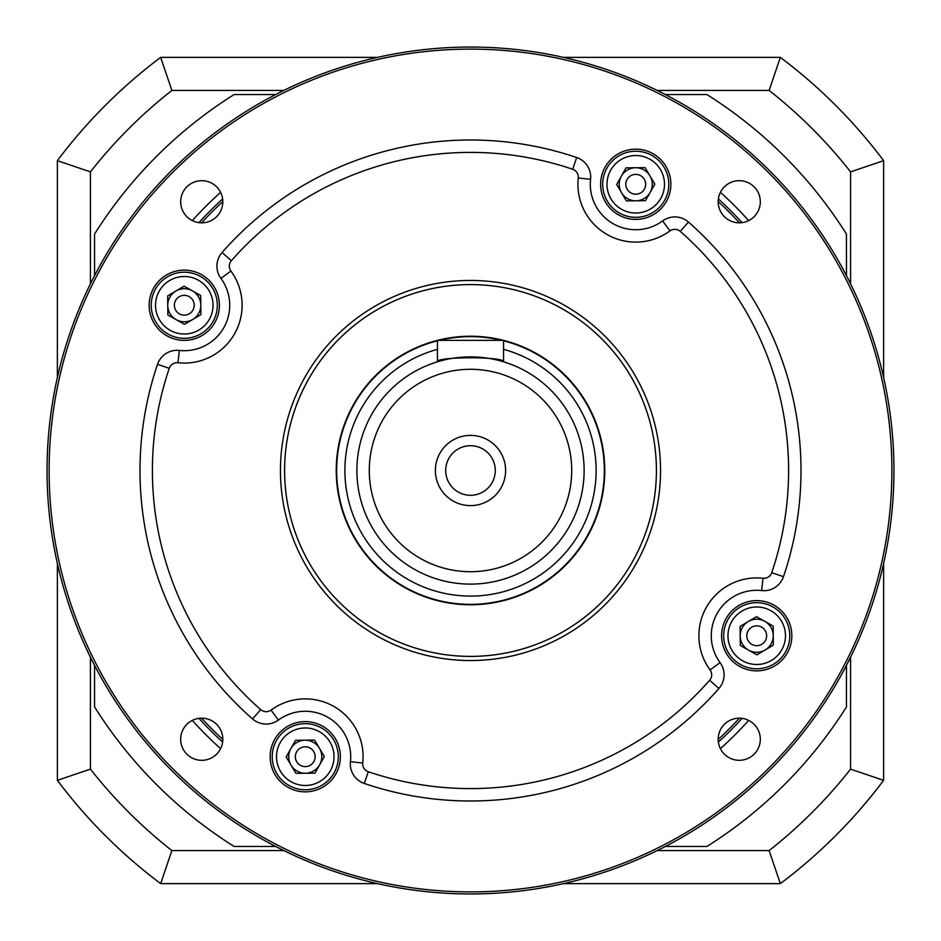 <?xml version="1.0" encoding="UTF-8"?>
<svg xmlns="http://www.w3.org/2000/svg" width="941" height="941" viewBox="0 0 941 941"><rect width="100%" height="100%" fill="white"/><g stroke="black" fill="none" stroke-linecap="round" stroke-linejoin="round"><path stroke-width="1.41" d="M656.406 470.5A185.906 185.906 0 0 0 377.553 309.507A185.906 185.906 0 0 0 377.553 631.493A185.906 185.906 0 0 0 656.406 470.5M660.535 470.5A190.035 190.035 0 0 1 375.483 635.081A190.035 190.035 0 0 1 375.483 305.919A190.035 190.035 0 0 1 660.535 470.5M709.62 680.284L718.948 688.459A330.503 330.503 0 0 1 364.32 783.477A20.655 20.655 0 0 1 350.428 761.669A45.439 45.439 0 0 0 278.383 720.077A20.655 20.655 0 0 1 252.541 718.948A330.503 330.503 0 0 1 157.523 364.32A20.655 20.655 0 0 1 179.331 350.428A45.439 45.439 0 0 0 220.923 278.383A20.655 20.655 0 0 1 222.052 252.541A330.503 330.503 0 0 1 576.68 157.523A20.655 20.655 0 0 1 590.572 179.331A45.439 45.439 0 0 0 662.617 220.923A20.655 20.655 0 0 1 688.459 222.052A330.503 330.503 0 0 1 783.477 576.68A20.655 20.655 0 0 1 761.669 590.572A45.439 45.439 0 0 0 720.077 662.617A20.655 20.655 0 0 1 718.948 688.459A330.503 330.503 0 0 1 364.32 783.477L368.307 771.738A318.105 318.105 0 0 0 709.62 680.284A8.257 8.257 0 0 0 710.079 669.945A57.836 57.836 0 0 1 763.022 578.256A8.257 8.257 0 0 0 771.738 572.693A318.105 318.105 0 0 0 680.284 231.38A8.257 8.257 0 0 0 669.945 230.921A57.836 57.836 0 0 1 578.256 177.978A8.257 8.257 0 0 0 572.693 169.262L576.68 157.523A330.503 330.503 0 0 0 222.052 252.541L231.38 260.716A8.257 8.257 0 0 0 230.921 271.055L220.923 278.383A45.439 45.439 0 0 1 179.331 350.428A20.655 20.655 0 0 0 157.523 364.32L169.262 368.307A318.105 318.105 0 0 0 260.716 709.62L252.541 718.948A20.655 20.655 0 0 0 278.383 720.077A45.439 45.439 0 0 1 350.428 761.669L362.744 763.022A8.257 8.257 0 0 0 368.307 771.738M49.12 470.5A421.38 421.38 0 0 0 681.19 835.432A421.38 421.38 0 0 0 681.19 105.568A421.38 421.38 0 0 0 49.12 470.5M47.05 470.5A423.45 423.45 0 0 1 470.5 47.05A423.45 423.45 0 0 1 893.95 470.5A423.45 423.45 0 0 1 470.5 893.95A423.45 423.45 0 0 1 47.05 470.5M760.316 201.75A21.067 21.067 0 0 0 728.722 183.507A21.067 21.067 0 0 0 728.722 219.994A21.067 21.067 0 0 0 760.316 201.75M760.316 739.25A21.067 21.067 0 0 0 728.722 721.006A21.067 21.067 0 0 0 728.722 757.493A21.067 21.067 0 0 0 760.316 739.25M222.817 739.25A21.067 21.067 0 0 0 191.211 721.006A21.067 21.067 0 0 0 191.211 757.493A21.067 21.067 0 0 0 222.817 739.25M222.817 201.75A21.067 21.067 0 0 0 191.211 183.507A21.067 21.067 0 0 0 191.211 219.994A21.067 21.067 0 0 0 222.817 201.75M791.84 635.751A35.111 35.111 0 0 1 739.167 666.157A35.111 35.111 0 0 1 739.167 605.334A35.111 35.111 0 0 1 791.84 635.751M340.371 756.717A35.111 35.111 0 0 1 287.699 787.135A35.111 35.111 0 0 1 287.699 726.311A35.111 35.111 0 0 1 340.371 756.717M219.394 305.249A35.111 35.111 0 0 1 166.722 335.666A35.111 35.111 0 0 1 166.722 274.843A35.111 35.111 0 0 1 219.394 305.249M670.862 184.283A35.111 35.111 0 0 1 618.19 214.689A35.111 35.111 0 0 1 618.19 153.865A35.111 35.111 0 0 1 670.862 184.283M201.562 718.183A365.614 365.614 0 0 0 222.817 739.438M718.183 739.438A365.614 365.614 0 0 0 739.438 718.183M739.438 222.817A365.614 365.614 0 0 0 718.183 201.562M222.817 201.562A365.614 365.614 0 0 0 201.562 222.817M198.939 222.629A367.684 367.684 0 0 1 222.629 198.939A367.684 367.684 0 0 0 198.939 222.629M718.371 198.939A367.684 367.684 0 0 1 742.061 222.629A367.684 367.684 0 0 0 718.371 198.939M742.061 718.371A367.684 367.684 0 0 1 718.371 742.061A367.684 367.684 0 0 0 742.061 718.371M222.629 742.061A367.684 367.684 0 0 1 198.939 718.371A367.684 367.684 0 0 0 222.629 742.061M275.619 846.441L234.074 846.441A444.105 444.105 0 0 1 94.559 706.926L94.559 665.381M846.441 665.381L846.441 706.926A444.105 444.105 0 0 1 706.926 846.441L665.381 846.441M665.381 94.559L706.926 94.559A444.105 444.105 0 0 1 846.441 234.074L846.441 275.619M94.559 275.619L94.559 234.074A444.105 444.105 0 0 1 234.074 94.559L275.619 94.559M495.284 470.5A24.784 24.784 0 0 0 458.102 449.033A24.784 24.784 0 0 0 458.102 491.967A24.784 24.784 0 0 0 495.284 470.5A24.784 24.784 0 0 0 458.102 449.033A24.784 24.784 0 0 0 458.102 491.967A24.784 24.784 0 0 0 495.284 470.5M505.611 470.5A35.111 35.111 0 0 0 452.939 440.094A35.111 35.111 0 0 0 452.939 500.906A35.111 35.111 0 0 0 505.611 470.5M503.553 340.795A133.857 133.857 0 0 1 470.5 604.357A133.857 133.857 0 0 1 437.447 340.795M439.176 340.371A133.857 133.857 0 0 1 501.824 340.371M356.886 470.5A113.614 113.614 0 0 1 470.5 356.886A113.614 113.614 0 0 1 584.114 470.5A113.614 113.614 0 0 1 470.5 584.114A113.614 113.614 0 0 1 356.886 470.5M503.553 361.803C505.599 356.439 435.401 356.439 437.447 361.803L437.447 340.371L503.553 340.371L503.553 361.803M523.278 347.041A134.269 134.269 0 0 0 337.196 486.521A134.269 134.269 0 0 0 551.026 577.939A134.269 134.269 0 0 0 523.278 347.041M543.58 299.556A185.906 185.906 0 0 0 285.923 492.684A185.906 185.906 0 0 0 581.997 619.26A185.906 185.906 0 0 0 543.58 299.556M850.57 283.806L850.57 171.874A483.356 483.356 0 0 0 769.126 90.43L657.194 90.43M283.806 90.43L171.874 90.43A483.356 483.356 0 0 0 90.43 171.874L90.43 283.806M90.43 657.194L90.43 769.126A483.356 483.356 0 0 0 171.874 850.57L283.806 850.57M657.194 850.57L769.126 850.57A483.356 483.356 0 0 0 850.57 769.126L850.57 657.194M57.377 377.553L57.377 160.664A516.397 516.397 0 0 1 160.664 57.377L377.553 57.377M563.447 57.377L780.336 57.377A516.397 516.397 0 0 1 883.623 160.664L883.623 377.553M377.553 883.623L160.664 883.623A516.397 516.397 0 0 1 57.377 780.336L57.377 563.447M883.623 563.447L883.623 780.336A516.397 516.397 0 0 1 780.336 883.623L563.447 883.623M850.57 769.126L883.623 780.336M780.336 883.623L769.126 850.57M160.664 883.623L171.874 850.57M850.57 171.874L883.623 160.664M57.377 780.336L90.43 769.126M769.126 90.43L780.336 57.377M57.377 160.664L90.43 171.874M171.874 90.43L160.664 57.377M194.199 305.155A9.916 9.916 0 0 0 179.237 296.721A9.916 9.916 0 0 0 179.413 313.882A9.916 9.916 0 0 0 194.199 305.155M192.693 319.481A16.526 16.526 0 0 0 192.399 290.851A16.526 16.526 0 0 0 167.757 305.425A16.526 16.526 0 0 0 192.693 319.481M155.524 305.543A28.759 28.759 0 0 0 198.916 330.009A28.759 28.759 0 0 0 198.398 280.206A28.759 28.759 0 0 0 155.524 305.543M151.23 305.59A33.053 33.053 0 0 0 184.624 338.301A33.053 33.053 0 0 0 217.324 304.908A33.053 33.053 0 0 0 183.942 272.208A33.053 33.053 0 0 0 151.23 305.59M184.083 286.17L167.663 295.886L167.851 314.964L184.471 324.327L200.904 314.623L200.704 295.545L184.083 286.17M305.155 746.801A9.916 9.916 0 0 0 296.721 761.763A9.916 9.916 0 0 0 313.882 761.587A9.916 9.916 0 0 0 305.155 746.801M319.481 748.307A16.526 16.526 0 0 0 290.851 748.601A16.526 16.526 0 0 0 305.425 773.243A16.526 16.526 0 0 0 319.481 748.307M305.543 785.476A28.759 28.759 0 0 0 330.009 742.084A28.759 28.759 0 0 0 280.206 742.602A28.759 28.759 0 0 0 305.543 785.476M305.59 789.77A33.053 33.053 0 0 0 338.301 756.376A33.053 33.053 0 0 0 304.908 723.676A33.053 33.053 0 0 0 272.208 757.058A33.053 33.053 0 0 0 305.59 789.77M286.17 756.917L295.886 773.337L314.964 773.149L324.327 756.529L314.623 740.097L295.545 740.296L286.17 756.917M746.801 635.845A9.916 9.916 0 0 0 761.763 644.279A9.916 9.916 0 0 0 761.587 627.118A9.916 9.916 0 0 0 746.801 635.845M748.307 621.519A16.526 16.526 0 0 0 748.601 650.149A16.526 16.526 0 0 0 773.243 635.575A16.526 16.526 0 0 0 748.307 621.519M785.476 635.457A28.759 28.759 0 0 0 742.084 610.991A28.759 28.759 0 0 0 742.602 660.794A28.759 28.759 0 0 0 785.476 635.457M789.77 635.41A33.053 33.053 0 0 0 756.376 602.699A33.053 33.053 0 0 0 723.676 636.092A33.053 33.053 0 0 0 757.058 668.792A33.053 33.053 0 0 0 789.77 635.41M756.917 654.83L773.337 645.114L773.149 626.036L756.529 616.673L740.097 626.377L740.296 645.455L756.917 654.83M635.845 194.199A9.916 9.916 0 0 0 644.279 179.237A9.916 9.916 0 0 0 627.118 179.413A9.916 9.916 0 0 0 635.845 194.199M621.519 192.693A16.526 16.526 0 0 0 650.149 192.399A16.526 16.526 0 0 0 635.575 167.757A16.526 16.526 0 0 0 621.519 192.693M635.457 155.524A28.759 28.759 0 0 0 610.991 198.916A28.759 28.759 0 0 0 660.794 198.398A28.759 28.759 0 0 0 635.457 155.524M635.41 151.23A33.053 33.053 0 0 0 602.699 184.624A33.053 33.053 0 0 0 636.092 217.324A33.053 33.053 0 0 0 668.792 183.942A33.053 33.053 0 0 0 635.41 151.23M654.83 184.083L645.114 167.663L626.036 167.851L616.673 184.471L626.377 200.904L645.455 200.704L654.83 184.083M720.077 662.617L710.079 669.945M669.945 230.921L662.617 220.923A20.655 20.655 0 0 1 688.459 222.052A330.503 330.503 0 0 1 783.477 576.68A20.655 20.655 0 0 1 761.669 590.572L763.022 578.256M590.572 179.331L578.256 177.978M260.716 709.62A8.257 8.257 0 0 0 271.055 710.079A57.836 57.836 0 0 1 362.744 763.022M572.693 169.262A318.105 318.105 0 0 0 231.38 260.716M230.921 271.055A57.836 57.836 0 0 1 177.978 362.744A8.257 8.257 0 0 0 169.262 368.307M688.459 222.052L680.284 231.38M177.978 362.744L179.331 350.428M783.477 576.68L771.738 572.693M271.055 710.079L278.383 720.077M192.34 220.594A373.93 373.93 0 0 1 220.594 192.34M720.406 192.34A373.93 373.93 0 0 1 748.66 220.594M748.66 720.406A373.93 373.93 0 0 1 720.406 748.66M220.594 748.66A373.93 373.93 0 0 1 192.34 720.406M437.447 349.334A125.588 125.588 0 0 0 459.361 595.594A125.588 125.588 0 0 0 503.553 349.334M369.284 470.5A101.216 101.216 0 0 0 521.102 558.154A101.216 101.216 0 0 0 521.102 382.846A101.216 101.216 0 0 0 369.284 470.5"/></g></svg>
